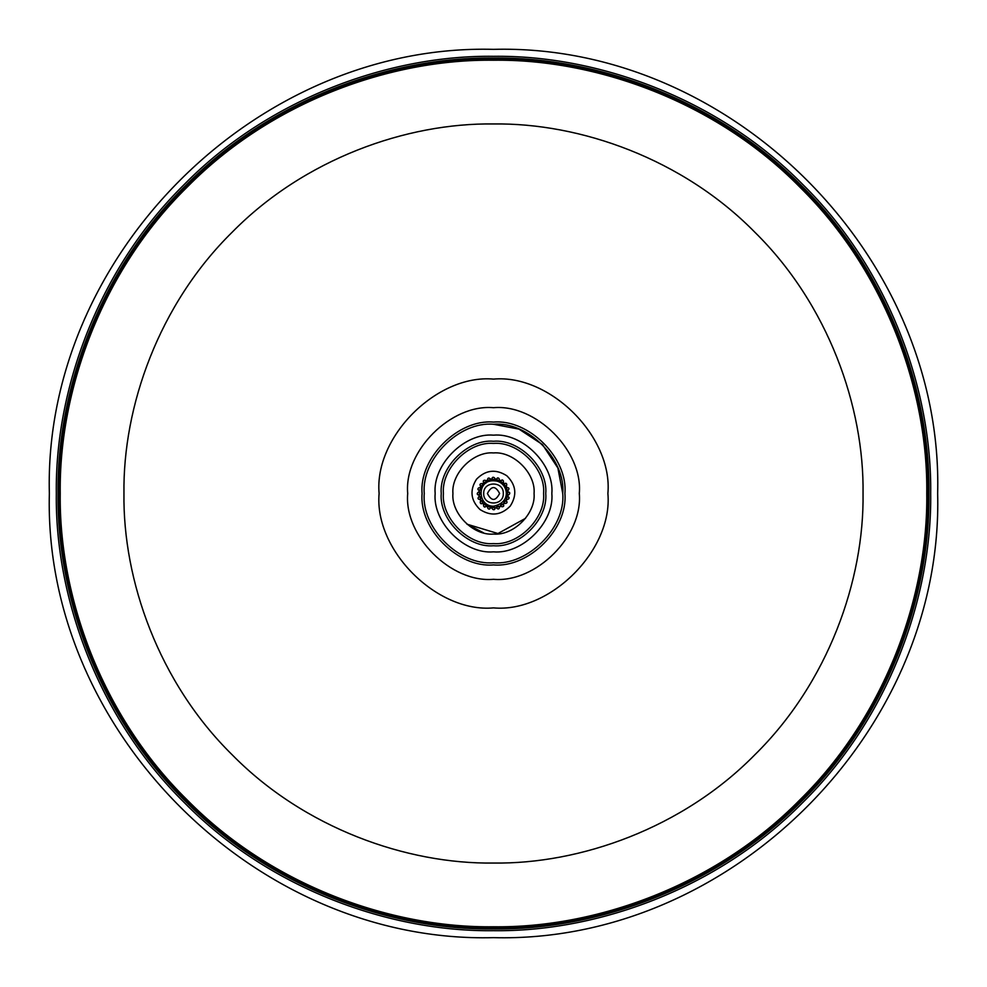 <?xml version="1.0" encoding="UTF-8"?>
<svg xmlns="http://www.w3.org/2000/svg" width="987" height="987" viewBox="0 0 987 987"><rect width="100%" height="100%" fill="white"/><g stroke="black" fill="none" stroke-linecap="round" stroke-linejoin="round"><path stroke-width="1.48" d="M928.94 493.5C930.346 391.395 888.016 270.709 801.407 185.593C716.291 98.984 595.605 56.654 493.5 58.06C391.395 56.654 270.709 98.984 185.593 185.593C98.984 270.709 56.654 391.395 58.06 493.5C56.654 595.605 98.984 716.291 185.593 801.407C270.709 888.016 391.395 930.346 493.5 928.94C595.605 930.346 716.291 888.016 801.407 801.407C888.016 716.291 930.346 595.605 928.94 493.5M545.749 493.5C548.093 467.653 519.347 438.907 493.5 441.251C467.653 438.907 438.907 467.653 441.251 493.5C438.907 519.347 467.653 548.093 493.5 545.749C519.347 548.093 548.093 519.347 545.749 493.5M452.934 493.5C451.121 473.427 473.427 451.121 493.5 452.934C513.573 451.121 535.879 473.427 534.066 493.5C535.879 513.573 513.573 535.879 493.5 534.066C473.427 535.879 451.121 513.573 452.934 493.5M564.909 493.5C568.105 458.165 528.835 418.895 493.5 422.091C458.165 418.895 418.895 458.165 422.091 493.5C418.895 528.835 458.165 568.105 493.5 564.909C528.835 568.105 568.105 528.835 564.909 493.5M551.844 493.5C554.46 522.37 522.37 554.46 493.5 551.844C464.63 554.46 432.54 522.37 435.156 493.5C432.54 464.63 464.63 432.54 493.5 435.156C522.37 432.54 554.46 464.63 551.844 493.5M926.768 493.5C928.15 391.901 886.042 271.82 799.865 187.135C715.18 100.958 595.099 58.85 493.5 60.232C391.901 58.85 271.82 100.958 187.135 187.135C100.958 271.82 58.85 391.901 60.232 493.5C58.85 595.099 100.958 715.18 187.135 799.865C271.82 886.042 391.901 928.15 493.5 926.768C595.099 928.15 715.18 886.042 799.865 799.865C886.042 715.18 928.15 595.099 926.768 493.5M487.578 480.644C487.442 477.831 488.466 477.313 490.65 479.09L491.847 479.448C492.575 476.721 493.71 476.548 495.24 478.917L496.264 479.62C497.806 477.264 498.941 477.437 499.669 480.163L500.421 481.15C502.617 479.386 503.629 479.904 503.481 482.717L503.901 483.901C506.528 482.89 507.343 483.704 506.331 486.332L506.356 487.578C509.169 487.442 509.687 488.466 507.91 490.65L507.552 491.847C510.279 492.575 510.452 493.71 508.083 495.24L507.38 496.264C509.736 497.806 509.563 498.941 506.837 499.669L505.85 500.421C507.614 502.617 507.096 503.629 504.283 503.481L503.099 503.901C504.11 506.528 503.296 507.343 500.668 506.331L499.422 506.356C499.558 509.169 498.534 509.687 496.35 507.91L495.153 507.552C494.425 510.279 493.29 510.452 491.76 508.083L490.736 507.38C489.194 509.736 488.059 509.563 487.331 506.837L486.579 505.85C484.383 507.614 483.371 507.096 483.519 504.283L483.099 503.099C480.472 504.11 479.657 503.296 480.669 500.668L480.644 499.422C477.831 499.558 477.313 498.534 479.09 496.35L479.448 495.153C476.721 494.425 476.548 493.29 478.917 491.76L479.62 490.736C477.264 489.194 477.437 488.059 480.163 487.331L481.15 486.579C479.386 484.383 479.904 483.371 482.717 483.519L483.901 483.099C482.89 480.472 483.704 479.657 486.332 480.669L490.736 479.62L489.527 481.286L487.294 480.015M483.433 482.594L485.949 483.112L486.579 481.15L483.901 483.099M483.482 480.731L483.211 481.422M480.558 486.233L483.112 485.949L483.099 483.901L481.15 486.579M480.027 484.444L479.978 485.197M478.942 490.588L481.286 489.527L480.644 487.578L479.62 490.736M477.881 489.058L478.078 489.786M478.757 495.24L480.657 493.5L479.448 491.847L479.448 495.153M477.276 494.105L477.683 494.734M480.015 499.706L481.286 497.473L479.62 496.264L480.644 499.422M482.594 503.567L483.112 501.051L481.15 500.421L483.099 503.099M480.731 503.518L481.422 503.789M486.233 506.442L485.949 503.888L483.901 503.901L486.579 505.85M484.444 506.973L485.197 507.022M490.588 508.058L489.527 505.714L487.578 506.356L490.736 507.38M489.058 509.119L489.786 508.922M495.24 508.243L493.5 506.343L491.847 507.552L495.153 507.552M494.105 509.724L494.734 509.317M499.706 506.985L497.473 505.714L496.264 507.38L499.422 506.356M503.567 504.406L501.051 503.888L500.421 505.85L503.099 503.901M503.518 506.269L503.789 505.578M506.442 500.767L503.888 501.051L503.901 503.099L505.85 500.421M506.973 502.556L507.022 501.803M508.058 496.412L505.714 497.473L506.356 499.422L507.38 496.264M509.119 497.941L508.922 497.214M508.243 491.76L506.343 493.5L507.552 495.153L507.552 491.847M509.724 492.895L509.317 492.266M506.985 487.294L505.714 489.527L507.38 490.736L506.356 487.578M504.406 483.433L503.888 485.949L505.85 486.579L503.901 483.901M506.269 483.482L505.578 483.211M500.767 480.558L501.051 483.112L503.099 483.099L500.421 481.15M502.556 480.027L501.803 479.978M496.412 478.942L497.473 481.286L499.422 480.644L496.264 479.62M497.941 477.881L497.214 478.078M491.76 478.757L493.5 480.657L495.153 479.448L491.847 479.448M492.895 477.276L492.266 477.683M483.704 493.5C483.161 480.866 503.839 480.866 503.296 493.5C503.839 506.134 483.161 506.134 483.704 493.5M499.595 493.5C495.536 501.359 491.464 501.359 487.405 493.5C491.464 485.641 495.536 485.641 499.595 493.5C495.536 501.359 491.464 501.359 487.405 493.5C491.464 485.641 495.536 485.641 499.595 493.5M525.528 518.323L497.954 533.535L466.95 524.171L483.568 532.832M510.23 506.097C501.038 515.387 490.946 516.522 479.929 509.477C470.639 500.286 469.504 490.194 476.548 479.176C485.74 469.886 495.832 468.751 506.849 475.796C516.139 484.987 517.274 495.079 510.23 506.097C501.038 515.387 490.946 516.522 479.929 509.477C470.639 500.286 469.504 490.194 476.548 479.176C485.74 469.886 495.832 468.751 506.849 475.796C516.139 484.987 517.274 495.079 510.23 506.097M493.5 930.679C596.012 932.086 717.179 889.595 802.641 802.641C889.595 717.179 932.086 596.012 930.679 493.5C932.086 390.988 889.595 269.821 802.641 184.359C717.179 97.405 596.012 54.914 493.5 56.321C390.988 54.914 269.821 97.405 184.359 184.359C97.405 269.821 54.914 390.988 56.321 493.5C54.914 596.012 97.405 717.179 184.359 802.641C269.821 889.595 390.988 932.086 493.5 930.679M493.5 543.578C468.726 545.811 441.189 518.274 443.422 493.5C441.189 468.726 468.726 441.189 493.5 443.422C518.274 441.189 545.811 468.726 543.578 493.5C545.811 518.274 518.274 545.811 493.5 543.578M493.5 562.738C459.251 565.835 421.165 527.749 424.262 493.5C421.165 459.251 459.251 421.165 493.5 424.262C527.749 421.165 565.835 459.251 562.738 493.5C565.835 527.749 527.749 565.835 493.5 562.738M562.738 493.5L557.877 468.011L542.455 444.545L518.989 429.123L493.5 424.262M493.5 927.558C595.284 928.952 715.575 886.758 800.42 800.42C886.758 715.575 928.952 595.284 927.558 493.5C928.952 391.716 886.758 271.425 800.42 186.58C715.575 100.242 595.284 58.048 493.5 59.442C391.716 58.048 271.425 100.242 186.58 186.58C100.242 271.425 58.048 391.716 59.442 493.5C58.048 595.284 100.242 715.575 186.58 800.42C271.425 886.758 391.716 928.952 493.5 927.558M928.15 493.5C929.544 595.42 887.301 715.883 800.852 800.852C715.883 887.301 595.42 929.544 493.5 928.15C391.58 929.544 271.117 887.301 186.148 800.852C99.699 715.883 57.456 595.42 58.85 493.5C57.456 391.58 99.699 271.117 186.148 186.148C271.117 99.699 391.58 57.456 493.5 58.85C595.42 57.456 715.883 99.699 800.852 186.148C887.301 271.117 929.544 391.58 928.15 493.5M607.893 493.5C613.013 436.908 550.092 373.987 493.5 379.107C436.908 373.987 373.987 436.908 379.107 493.5C373.987 550.092 436.908 613.013 493.5 607.893C550.092 613.013 613.013 550.092 607.893 493.5M493.5 579.295C451.047 583.132 403.868 535.953 407.705 493.5C403.868 451.047 451.047 403.868 493.5 407.705C535.953 403.868 583.132 451.047 579.295 493.5C583.132 535.953 535.953 583.132 493.5 579.295M863.045 493.5C864.23 580.159 828.303 682.572 754.808 754.808C682.572 828.303 580.159 864.23 493.5 863.045C406.841 864.23 304.428 828.303 232.192 754.808C158.697 682.572 122.77 580.159 123.955 493.5C122.77 406.841 158.697 304.428 232.192 232.192C304.428 158.697 406.841 122.77 493.5 123.955C580.159 122.77 682.572 158.697 754.808 232.192C828.303 304.428 864.23 406.841 863.045 493.5M493.5 937.65C256.176 943.769 43.231 730.824 49.35 493.5C43.231 256.176 256.176 43.231 493.5 49.35C730.824 43.231 943.769 256.176 937.65 493.5C943.769 730.824 730.824 943.769 493.5 937.65M493.5 506.232C477.165 506.405 476.314 478.757 494.968 480.854C507.454 481.594 513.055 502.21 493.5 506.232"/></g></svg>
